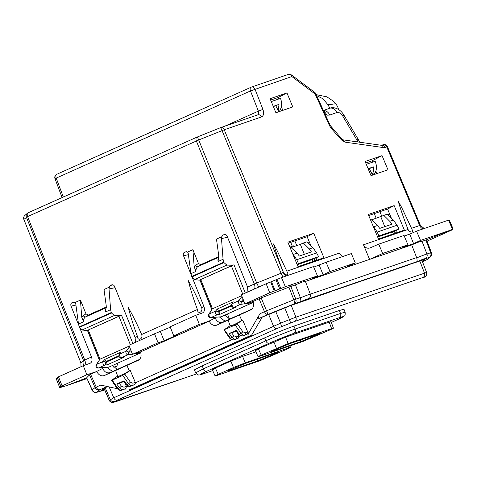 <?xml version="1.0" encoding="UTF-8"?>
<svg xmlns="http://www.w3.org/2000/svg" width="477" height="477" viewBox="0 0 477 477"><rect width="100%" height="100%" fill="white"/><g stroke="black" fill="none" stroke-linecap="round" stroke-linejoin="round"><path stroke-width="0.72" d="M243.896 363.939L257.133 359.39A8.312 0.364 157.8 0 0 260.919 357.977M286.88 344.68L300.116 340.125A8.312 0.364 157.8 0 0 303.903 338.718M316.221 94.661L326.9 96.837L332.719 100.76L335.748 103.616L337.609 106.574L338.575 109.477M316.621 95.537L322.953 98.775L327.991 104.809L335.82 103.724M329.881 108.184L327.991 104.809M323.734 110.724L324.336 112.512M271.276 101.577L280.524 98.393C282.008 102.537 281.901 106.365 280.208 109.889L278.264 110.563L279.015 104.35L273.249 106.335M372.245 174.373C373.479 172.215 373.855 169.711 373.378 166.861L369.305 168.685L372.245 174.373L374.779 173.503C376.848 169.884 376.979 165.805 375.161 161.268L366.288 164.321M273.375 106.627L279.015 104.35M368.101 168.673L373.378 166.861M368.256 169.049L369.305 168.685M275.801 105.793L278.264 110.563M375.083 174.23L374.779 173.503M104.421 389.28L101.69 390.216L103.897 388.284L107.653 386.603M422.33 261.432L424.643 259.446L409.886 264.318M409.958 264.496L329.458 291.984M329.529 292.162L290.72 305.513L258.922 318.487C257.938 317.962 258.278 316.376 259.947 313.735L249.554 331.676L247.927 332.403L242.704 320.061L235.203 324.998L224.297 329.667L230.427 338.151L232.102 337.4C233.36 338.801 234.601 339.332 235.817 338.986A1.729 1.348 -109.1 0 0 236.395 336.834L238.87 335.975L237.558 332.91M394.157 205.599L404.359 230.099L378.47 239.001L368.286 214.501L394.157 205.599L387.562 209.039L391.223 217.822M396.375 230.2L397.341 232.514M387.562 209.039L368.709 215.526M316.913 260.174L315.947 257.866M310.789 245.482L307.134 236.705L288.281 243.192M313.723 233.265L287.852 242.161L298.042 266.667L323.931 257.765L313.723 233.265L307.134 236.705M376.735 173.664L375.846 171.189M372.603 162.15L372.126 160.827L365.746 163.021M262.094 317.396L251.457 335.414L131.813 389.029L128.885 390.037L122.631 389.822M87.428 330.4L99.311 359.974M102.424 367.731L102.692 368.393C104.546 372.155 107.063 373.539 110.241 372.561L139.493 359.455M140.727 352.652L140.196 353.075L133.351 354.041M98.125 368.041L108.69 367.195L140.196 353.075M199.887 280.005L211.77 309.579M214.883 317.336L215.151 318.004C217.005 321.76 219.521 323.15 222.699 322.166L251.951 309.06M253.186 302.257L252.655 302.68L245.81 303.646M218.639 311.368L218.925 312.018L217.953 312.185L218.639 311.368L217.351 308.965L215.491 311.165A2.081 1.324 40.1 0 1 217.953 312.185A2.081 1.371 80.5 0 1 217.297 314.731A2.081 1.27 -114.1 0 1 215.592 313.431A2.081 1.27 -114.1 0 1 215.491 311.165L209.242 313.967A2.081 1.64 32.4 0 0 208.676 314.462A2.081 2.081 0 0 0 210.595 317.646L221.143 316.8L252.655 302.68M107.158 386.489L99.914 389.739C98.459 390.019 97.225 389.143 96.211 387.109L100.73 385.082L117.318 388.719M102.406 390.413L97.081 392.243A179.418 7.829 157.8 0 1 97.093 392.207A179.418 7.829 157.8 0 1 97.278 391.915A179.418 7.829 157.8 0 1 99.914 389.739C97.779 390.353 96.169 389.667 95.066 387.67L96.211 387.109L90.612 374.272L96.748 371.523L96.92 371.881C98.918 375.274 101.41 376.49 104.397 375.518L115.601 370.498L117.736 376.305M102.752 390.299L97.081 392.243C94.899 392.899 93.253 392.237 92.15 390.246L92.156 390.264M294.84 240.933L296.777 245.601M290.69 242.364L292.318 246.287M426.545 259.876L422.443 261.718L427.112 259.56C431.291 256.471 430.498 256.692 431.333 255.368L429.252 257.425C430.856 256.483 431.327 254.915 430.677 252.732L431.381 252.554L426.533 239.812L452.458 229.264L448.583 220.13L416.552 231.142L409.713 234.124L413.589 243.622L420.523 240.444L416.552 231.142M431.339 255.344L431.381 252.554C431.691 254.211 431.679 255.147 431.339 255.344M423.785 259.244L423.236 259.494L423.88 258.88L416.892 261.7C417.268 261.462 417.214 260.192 416.731 257.884L416.63 257.592L310.336 294.154M416.892 261.7L306.89 299.484M304.487 281.782C306.216 280.565 303.199 281.597 295.424 284.876L300.45 297.851C300.927 300.14 300.945 301.428 300.51 301.708L294.494 303.777C296.008 302.865 296.432 301.315 295.77 299.139L293.874 299.848L288.919 287.166L261.169 297.91L252.929 301.536L244.951 303.897L241.374 294.864L266.166 283.755L281.49 277.602L313.514 266.583L317.443 275.903L285.365 286.737L275.181 290.749L271.473 281.668M258.922 318.487L267.985 314.421L266.571 310.819A183.228 7.99 -22.2 0 1 293.874 299.848C294.673 301.977 294.881 303.289 294.494 303.777A179.418 7.829 157.8 0 0 294.011 303.968A179.418 7.829 157.8 0 0 289.706 305.685A179.418 7.829 157.8 0 0 267.985 314.421C266.649 314.653 265.474 313.753 264.467 311.708L266.571 310.819L261.169 297.91M251.457 335.414L248.535 336.422C247.551 335.897 247.891 334.317 249.554 331.676M412.492 230.391L401.616 207.37L398.158 201.05C400.972 210.393 404.269 219.867 408.056 229.473L363.498 244.796L369.597 259.446M287.881 273.387L276.952 250.246L273.494 243.932C276.308 253.275 279.605 262.749 283.392 272.349C284.459 274.341 285.86 275.146 287.595 274.758L287.828 273.267M286.939 92.92L292.783 106.931L275.909 112.733L270.089 98.721L286.939 92.92L278.133 97.523L278.675 99.031M382.053 155.639L387.956 169.8L370.993 175.637L365.108 161.47L382.053 155.639L372.126 160.827M281.347 106.478L282.712 110.282L275.873 112.638M86.88 330.585L82.038 329.983L79.45 327.329L111.469 312.978L114.385 315.488L120.216 315.643L86.88 330.585L121.504 315.19L132.874 343.488M79.45 327.329L78.502 324.062L83.511 321.814C83.409 319.596 84.041 317.998 85.401 317.014L106.335 307.635M73.589 302.036L75.145 302.448L75.777 303.891L78.502 324.062M74.024 302.019L72.015 302.674L74.537 302.126M75.938 305.065L71.049 306.127C70.542 304.517 70.864 303.366 72.015 302.674M90.195 363.253L83.284 365.71L58.492 376.818C57.097 377.456 56.93 377.599 58.003 377.247M58.492 376.818L62.07 385.851L86.856 374.743L83.284 365.71M86.856 374.743L96.748 371.523M71.049 306.127L78.729 325.231M79.981 328.349L91.489 356.987C92.526 360.159 92.025 362.276 89.998 363.331M115.601 370.498L138.592 360.159M132.499 354.292L158.078 342.826L154.524 333.787L128.915 345.259L132.499 354.292L140.471 351.931L140.614 352.3C141.687 356.11 140.864 358.811 138.139 360.397L138.372 360.284M135.456 342.331L135.11 337.442L114.671 286.582C113.925 285.079 112.924 284.519 111.648 284.912L110.503 285.431L113.025 284.882M112.077 284.787L112.53 284.769M106.651 307.492C105.667 308.303 105.316 309.782 105.59 311.922L106.282 306.174L104.022 289.509L109.322 287.136L109.036 288.99L110.598 309.674L111.284 312.53L79.265 326.882M109.322 287.136L110.503 285.431M111.469 312.978L111.284 312.53M120.216 315.643L121.504 315.19M96.217 364.857A2.081 2.081 0 0 0 98.137 368.041A2.081 1.717 -94.1 0 0 98.584 367.928A2.081 1.27 -114.1 0 1 96.879 366.628A2.081 1.27 -114.1 0 1 96.783 364.362L99.878 359.235L96.217 364.857A2.081 1.64 32.4 0 1 96.783 364.362L103.032 361.56L104.892 359.36L120.794 352.229L119.799 354.047A2.081 1.729 -151.3 0 0 119.172 354.655A2.081 2.081 0 0 0 121.045 357.732L123.406 357.571L107.546 364.678L104.892 359.36M199.338 280.19L233.963 264.795L232.675 265.248L226.843 265.093L194.497 279.588L199.338 280.19L232.675 265.248M191.909 276.934L223.928 262.588L223.743 262.135L191.724 276.487L194.497 279.588M191.724 276.487L190.961 273.667L195.969 271.419C195.868 269.201 196.5 267.603 197.86 266.619L218.794 257.24M186.048 251.641L187.604 252.059L188.236 253.496L190.961 273.667M186.483 251.623L184.474 252.279L186.996 251.731M191.188 274.835L183.508 255.732C183.001 254.122 183.323 252.971 184.474 252.279M141.639 334.514C143.333 338.95 137.543 341.55 137.442 336.392C133.816 326.721 130.77 317.08 128.301 307.474C133.095 315.977 137.537 324.992 141.639 334.514L197.418 309.519C193.793 299.848 190.746 290.207 188.278 280.595C193.072 289.104 197.514 298.119 201.616 307.635L203.947 306.592C204.985 309.77 204.484 311.88 202.457 312.936L195.743 315.315L170.134 326.793L173.729 335.814L199.308 324.354L208.55 321.343L215.151 318.004M199.314 324.354L195.743 315.315M203.947 306.592L192.44 277.954M140.471 351.931L209.206 321.128L209.379 321.486C211.377 324.885 213.869 326.095 216.856 325.123L228.06 320.103L230.188 325.892M209.206 321.128L208.55 321.343M228.06 320.103L251.051 309.77M252.929 301.536L253.072 301.905C254.146 305.715 253.323 308.416 250.598 310.002L250.83 309.889M247.915 291.936L247.569 287.047L254.324 284.018L196.357 140.959A3.464 2.123 -114.1 0 1 196.959 137.137A3.464 2.123 -114.1 0 1 197.073 137.09A3.464 0.435 68.1 0 1 197.084 137.084A3.464 0.435 68.1 0 1 198.712 139.964L224.22 129.768L261.468 116.954C263.698 115.792 264.186 113.276 262.922 109.406L255.028 89.229A3.464 2.737 -109 0 0 251.409 87.1A3.464 2.737 -109 0 0 251.23 87.172A3.464 2.123 65.9 0 0 251.123 87.213A3.464 2.123 65.9 0 0 250.485 90.958L291.846 76.564L315.136 94.017L315.804 93.73A3.464 3.464 0 0 0 314.725 92.389A3.464 1.813 126.8 0 1 315.136 94.017L329.565 125.779L331.288 128.456L341.604 140.029L345.044 142.14L341.699 138.873A3.464 1.222 138.3 0 1 341.604 140.029M224.536 234.392L224.107 234.517C225.377 234.129 226.384 234.684 227.13 236.187L247.569 287.047M224.989 234.374L222.956 235.036L225.484 234.487M219.104 257.097C218.126 257.908 217.774 259.387 218.049 261.527L218.74 255.779L216.48 239.114L221.781 236.741L221.495 238.595L223.057 259.279L223.743 262.135M221.781 236.741L222.956 235.036M223.928 262.588L226.843 265.093M210.59 317.646A2.081 1.717 -94.1 0 0 211.043 317.533A2.081 1.27 -114.1 0 1 209.337 316.233A2.081 1.27 -114.1 0 1 209.242 313.967L212.337 308.84L208.676 314.462M111.839 380.062L117.652 376.103M238.434 338.08L234.064 339.773A1.729 1.383 71.1 0 1 233.968 339.809L238.434 338.08L238.87 335.975M135.337 382.369L132.862 383.228A1.729 1.348 70.9 0 1 132.29 385.38L134.902 384.474L135.468 382.798L130.245 370.456L122.75 375.393L112.226 380.109L117.968 388.546L119.644 387.795C120.908 389.196 122.142 389.727 123.358 389.381A1.729 1.348 -109.1 0 0 123.937 387.223L126.411 386.37L125.099 383.305M134.902 384.474L132.844 385.374M125.976 388.475L121.605 390.168L125.976 388.475L126.411 386.37M247.796 331.974L245.321 332.833A1.729 1.348 70.9 0 1 244.743 334.985L247.36 334.079L247.927 332.403M247.36 334.079L245.303 334.985M96.753 392.362L96.247 392.476C96.193 392.929 95.06 392.541 92.854 391.319L86.677 377.79L89.479 374.844L90.612 374.272M62.088 197.573L54.992 178.666L250.485 90.958L258.379 111.135L262.922 109.406M431.381 252.548L426.575 239.812L422.026 241.326M416.63 257.592L411.693 244.91C419.474 241.612 422.664 240.503 421.257 241.589M421.93 241.082L426.981 254.098A8.717 0.382 157.8 0 0 416.731 257.884M411.693 244.91L305.411 281.466M305.31 281.197L310.36 294.214A8.717 0.382 -22.2 0 0 300.45 297.851M295.424 284.876L289.581 286.915L291.638 284.781M239.394 315.023L241.785 320.472L242.704 320.061M412.551 230.504L412.259 231.882C410.524 232.263 409.123 231.464 408.056 229.473M382.685 253.46L378.726 244.152L369.806 248.022M370.134 247.897C367.284 248.803 365.072 247.772 363.498 244.796M370.235 259.166L382.691 253.46L407.93 244.779L403.995 235.465L378.726 244.152M342.581 256.59L339.374 253.096L286.838 271.169M345.95 267.525L355.282 262.887L351.34 253.573L326.071 262.267L313.747 267.132M278.133 97.523L270.662 100.092M404.228 236.008L409.713 234.124M448.583 220.13L449.286 219.939L453.15 229.043L452.458 229.264C453.514 228.877 453.347 229.002 451.946 229.64L450.825 230.141C449.429 230.773 449.256 230.898 450.318 230.51L449.62 230.737M451.791 229.705L451.206 230.176C452.262 229.789 452.095 229.914 450.693 230.552L427.076 241.135M451.129 230.003L450.27 230.397M75.145 302.448L80.446 300.075L81.728 317.175L83.511 321.814M187.604 252.059L192.905 249.68L198.426 263.441L200.68 264.705L218.8 256.59M80.446 300.075L85.967 313.836L88.221 315.1L106.341 306.979M56.835 378.273C55.761 378.625 55.922 378.482 57.323 377.844L57.437 377.79M62.07 385.851C60.668 386.495 60.513 386.656 61.605 386.334L62.511 386.054C63.596 385.732 63.441 385.893 62.046 386.537L60.925 387.038L57.323 377.844M57.294 377.426L60.877 386.489L61.605 386.334M63.232 385.899L62.511 386.054M86.736 377.814L66.726 385.565L59.738 387.676L56.119 378.452M60.46 387.521C59.375 387.843 59.53 387.682 60.925 387.038M117.891 375.995C116.221 377.641 124.032 374.141 129.327 370.867L130.245 370.456M126.936 365.418L129.327 370.867M224.297 329.667L230.111 325.708M173.729 335.814L177.629 334.741L164.13 340.793L158.078 342.826M154.524 333.787L170.301 327.216M197.418 309.519C197.52 314.671 203.315 312.077 201.616 307.635M192.905 249.68L194.187 266.78L195.969 271.419M230.349 325.6C228.68 327.246 236.491 323.746 241.785 320.472M266.166 283.755L269.738 292.789L275.181 290.749M269.738 292.789L244.951 303.897M289.581 286.915L288.919 287.166M218.925 312.018L220.004 314.283L235.865 307.176L233.503 307.337A2.081 1.807 88.6 0 0 234.064 307.218L235.865 307.176M66.726 385.565L87.023 378.583M446.329 231.572L420.523 240.444M413.589 243.622L402.731 247.36L407.93 244.779M355.282 262.887L330.042 271.568L326.071 262.267M319.232 265.242L323.108 274.746L330.042 271.568M323.108 274.746L312.25 278.485L317.443 275.903M100.092 359.133L129.237 346.075M85.967 313.836L83.034 315.822L85.401 317.014L88.221 315.1M198.426 263.441L195.487 265.433A2.081 1.514 -124.1 0 0 197.86 266.619L200.68 264.705M160.403 331.652L164.13 340.793M212.551 308.744L241.696 295.68M119.047 383.12L116.734 384.045L119.065 383.15L121.45 386.173L119.644 387.795L116.734 384.045L124.032 380.777L126.894 384.545C128.134 385.959 129.35 386.495 130.531 386.167L132.29 385.38C131.074 385.726 129.833 385.195 128.569 383.794L122.75 375.393M124.008 389.351L121.51 390.204A1.729 1.383 71.1 0 0 121.605 390.168C120.425 390.496 119.208 389.959 117.968 388.546L117.27 388.045M236.121 330.322L229.193 333.656L231.524 332.755L233.903 335.778L236.395 336.834M236.312 331.247L231.524 332.755M245.321 332.833L242.835 331.777L241.028 333.399C242.292 334.8 243.526 335.331 244.743 334.985L242.99 335.772C241.809 336.1 240.593 335.564 239.353 334.15L236.318 330.609M236.568 338.92L234.064 339.773C232.883 340.101 231.667 339.564 230.427 338.151L229.729 337.65M123.859 381.636L119.065 383.15M238.655 333.65L239.353 334.15L241.028 333.399L235.203 324.998M231.321 332.475L229.193 333.656L232.102 337.4L233.903 335.778M119.84 353.427L120.794 352.229M232.299 303.032L233.253 301.834L232.257 303.652A2.081 1.729 -151.3 0 0 231.631 304.26A2.081 2.081 0 0 0 233.503 307.337M229.193 333.656L231.506 332.725M214.113 369.174C211.323 370.098 211.746 369.729 215.377 368.065L230.88 361.119L233.468 367.546L245.19 362.842L288.615 347.906C291.405 346.982 290.982 347.357 287.345 349.015L260.388 360.552L216.963 375.488L215.121 375.983L212.271 369.669M288.114 346.541L288.615 347.906L290.457 347.411L289.909 345.92M233.468 367.546L218.233 374.379C214.596 376.037 214.173 376.413 216.963 375.488M257.896 360.862L274.454 353.946C277.811 352.414 278.204 352.068 275.628 352.92L247.682 362.532L231.124 369.448C227.767 370.981 227.374 371.327 229.95 370.474L257.896 360.862L257.264 359.342M228.25 370.927L229.95 370.474L229.771 370.069M277.328 352.467L275.628 352.92M320.311 333.202L290.666 343.267L274.108 350.184C270.751 351.722 270.358 352.062 272.933 351.215L271.24 351.668M318.612 333.656C321.188 332.809 320.794 333.149 317.438 334.687L300.88 341.604L300.248 340.083M330.328 329.756C333.966 328.093 334.389 327.723 331.598 328.641L288.174 343.577L261.217 355.115C257.58 356.778 257.157 357.148 259.947 356.23L303.372 341.293L330.328 329.756M329.219 322.142L331.062 321.647L333.441 328.152L331.598 328.641L329.219 322.142L285.586 337.15L258.367 348.8C254.73 350.464 254.307 350.833 257.097 349.915M255.255 350.404L258.105 356.718L259.947 356.23M272.755 350.81L272.933 351.215L300.88 341.604M230.88 361.119L242.602 356.408L245.19 362.842M255.899 351.835L242.602 356.408M206.714 371.249C199.022 374.761 198.128 375.548 204.031 373.604A3.464 2.737 71 0 1 203.852 373.676C200.179 374.868 198.408 375.28 198.545 374.922C198.217 375.351 197.257 374.654 195.659 372.823L203.423 368.793C204.341 370.659 205.438 371.482 206.714 371.249L269.117 343.285C278.121 339.32 286.391 335.999 293.921 333.322L339.302 317.712C345.205 315.768 344.311 316.555 336.613 320.067L331.348 322.428L336.613 320.067M195.659 372.823L194.377 369.896L202.153 365.883L203.423 368.793L265.826 340.828C274.335 337.03 288.388 331.39 295.132 329.058C295.746 331.05 295.341 332.469 293.921 333.322M339.302 317.712A3.464 2.737 -109 0 0 340.512 313.449L345.127 312.244C345.288 314.647 345.062 315.852 344.436 315.863L336.828 319.972M113.794 367.23L118.016 365.776L117.056 363.444M290.105 247.587L290.833 247.336L297.105 253.144L299.341 256.054L311.409 251.904L309.317 248.946L303.36 243.026L300.355 244.373L304.338 254.336M202.153 365.883L264.634 337.883C273.13 334.055 287.184 328.409 293.939 326.107L295.132 329.058L340.512 313.449L339.385 310.479L293.939 326.107M339.385 310.479L343.989 309.251L345.127 312.244M381.779 216.26L379.895 211.681M294.106 246.52L293.796 245.78L289.915 247.116M300.355 244.373L291.113 247.551M224.977 321.146L219.486 317.002M112.518 371.541L107.027 367.397M229.628 319.065L225.102 315.029M117.169 369.46L112.644 365.424M374.266 213.618L376.186 218.287M292.419 253.138L296.76 259.732L298.501 263.59L318.612 256.674L316.609 252.905L312.948 247.694L306.592 241.917L303.36 243.026M389.679 214.119L388.421 214.686L388.785 215.646M309.251 241.785L307.993 242.346L308.357 243.306M395.439 233.164L394.616 230.993M314.742 260.919L313.824 258.82M315.011 260.83L314.182 258.659M312.894 261.557L312.053 259.613L318.612 256.674M298.501 263.59L297.04 264.246M312.053 259.613L297.231 264.711M395.171 233.259L394.252 231.154M372.853 225.484L377.188 232.072L378.929 235.924L399.04 229.008L392.482 231.947L377.659 237.045M378.929 235.924L377.468 236.58M393.316 233.897L392.482 231.947M399.04 229.008L397.037 225.245L393.376 220.028L387.02 214.251L371.541 219.885M383.788 215.36L389.745 221.28L391.838 224.238L379.77 228.388L377.534 225.478L371.261 219.67L370.54 219.921M380.789 216.707L384.766 226.67M227.434 313.985L229.491 319.03M325.177 114.367L327.144 115.172L329.726 115.076A6.928 5.474 -109.7 0 0 323.567 110.604M323.794 110.736L327.144 115.172M359.7 142.253L358.114 139.165L357.124 140.393L342.79 116.138A6.928 0.9 -30.6 0 0 343.78 114.909A6.928 0.9 -30.6 0 0 343.762 114.891C340.25 108.941 333.822 106.407 329.464 108.321L323.43 110.503M357.977 141.973L357.124 140.393M342.79 116.138C340.9 113.228 338.897 112.029 336.78 112.548A6.928 5.474 -109.7 0 0 329.464 108.321M336.78 112.548L329.726 115.076M103.098 390.168L104.707 389.947L102.156 390.901L99.657 391.367M426.42 259.923A179.418 7.829 157.8 0 0 429.056 257.753A179.418 7.829 157.8 0 0 429.24 257.455A179.418 7.829 157.8 0 0 429.252 257.425L423.236 259.494M306.359 299.723L307.462 298.924L300.51 301.708M86.677 377.802L92.15 390.258A183.228 7.99 -22.2 0 1 95.066 387.67L89.479 374.844M425.872 240.009L430.677 252.732L426.951 254.014M300.349 297.565L295.77 299.139L290.815 286.462M259.065 298.787L264.467 311.708L259.947 313.735M424.166 228.525L420.368 225.293L411.502 228.286M423.111 228.888A5.539 4.376 -109 0 1 419.659 225.478L386.752 146.892L385.315 147.387C384.373 145.527 383.103 144.841 381.522 145.33M345.044 142.14L383.258 147.56L385.315 147.387M283.392 272.349L224.22 129.768A3.464 2.737 71 0 0 220.607 127.639L257.854 114.826A3.464 2.737 71 0 1 261.468 116.954M386.752 146.892L387.455 146.701A3.464 3.464 0 0 0 383.132 144.764A3.464 2.737 71 0 1 386.752 146.892M248.535 336.422L128.885 390.037M96.092 371.738L102.692 368.393M110.241 372.561L104.397 375.518M115.106 287.667L109.036 288.99M131.515 351.811L128.635 352.217L130.65 349.629M132.445 354.167L127.854 354.81A2.081 1.497 -98 0 0 128.635 352.217A2.081 1.437 37.9 0 0 126.053 351.245L129.523 346.791M108.69 367.195L98.584 367.928L104.839 365.126A2.081 1.27 -114.1 0 1 103.133 363.826A2.081 1.27 -114.1 0 1 103.032 361.56A2.081 1.324 40.1 0 1 105.495 362.574A2.081 1.371 80.5 0 1 104.839 365.126L107.546 364.678M121.045 357.732A2.081 1.807 88.6 0 0 121.605 357.613A2.081 1.27 -114.1 0 1 119.9 356.313A2.081 1.27 -114.1 0 1 119.799 354.047L126.053 351.245C125.606 353.063 126.208 354.256 127.854 354.81L121.605 357.613L123.406 357.571M183.508 255.732L188.397 254.67M216.856 325.123L222.699 322.166M221.495 238.595L227.565 237.278M245.333 293.093L233.963 264.795M243.974 301.416L241.094 301.822L243.109 299.234M244.904 303.771L240.313 304.415A2.081 1.497 -98 0 0 241.094 301.822A2.081 1.437 37.9 0 0 238.512 300.85L241.982 296.396M221.143 316.8L211.043 317.533L217.297 314.731L220.004 314.283M240.313 304.415L234.064 307.218A2.081 1.27 -114.1 0 1 232.359 305.918A2.081 1.27 -114.1 0 1 232.257 303.652L238.512 300.85C238.065 302.668 238.667 303.861 240.313 304.415M240.575 335.701L239.001 336.404M231.643 339.702L135.468 382.798M128.116 386.096L126.542 386.799M63.31 197.025L56.179 178.028A3.464 2.123 65.9 0 1 56.817 174.284L251.123 87.213A3.464 3.464 0 0 1 251.409 87.1L288.233 74.436A3.464 2.737 -109 0 1 291.846 76.564A3.464 1.813 126.8 0 0 291.435 74.943L314.725 92.389M81.024 366.724L80.917 362.919L23.868 219.402A3.464 3.434 -131.2 0 1 24.786 215.544A3.464 3.464 0 0 0 23.85 219.426L27.577 216.594L198.712 139.964L256.68 283.022L258.695 287.106M23.88 219.432L80.929 362.955M84.805 365.167A5.539 3.393 65.9 0 0 84.733 360.016L80.899 362.949L81.007 366.73M220.457 127.699A3.464 2.737 71 0 1 220.607 127.639A3.464 3.464 0 0 0 220.44 127.699A3.464 0.435 -111.9 0 1 222.061 130.585L281.06 273.232L283.213 272.415A5.539 4.376 -109 0 0 286.665 275.819M224.649 126.25L258.379 111.135C259.023 113.061 258.784 114.319 257.669 114.897A3.464 2.737 71 0 1 257.854 114.826M329.565 125.779L330.233 125.493L315.804 93.73M331.288 128.456L331.372 127.281M383.258 147.56A3.464 2.546 -81.9 0 0 381.254 145.276L343.041 139.856M382.953 144.835A3.464 2.737 71 0 1 383.132 144.764L381.254 145.276M56.924 174.242A3.464 2.123 65.9 0 0 56.817 174.284A3.464 3.464 0 0 0 55.004 178.69M88.305 329.947L100.045 359.157M114.385 315.488L82.038 329.983M105.59 311.922L110.598 309.674M91.489 356.987L84.733 360.016L27.577 216.594A3.464 2.123 -114.1 0 1 28.179 212.766A3.464 2.123 -114.1 0 1 28.292 212.724M135.11 337.442L137.442 336.392M118.91 316.239L130.316 344.632M106.311 362.085L119.047 356.379M106.18 361.763L105.495 362.574L106.466 362.413M200.763 279.558L212.503 308.762M218.049 261.527L223.057 259.279M254.497 288.984A5.539 3.393 65.9 0 0 254.324 284.018L281.06 273.232L282.939 277.101M231.363 265.844L242.775 294.237M231.506 305.984L218.77 311.69M133.035 385.315L130.531 386.167A1.729 1.383 -108.9 0 1 130.442 386.203L132.934 385.35M245.494 334.92L242.99 335.772A1.729 1.383 -108.9 0 1 242.894 335.808L245.393 334.955M197.108 137.078L220.422 127.711A3.464 0.435 -111.9 0 1 220.44 127.699L197.084 137.084A3.464 3.464 0 0 0 196.959 137.137L28.179 212.766A3.464 3.464 0 0 0 27.314 213.326A3.464 3.434 -131.2 0 1 28.095 212.814M82.909 365.877A5.539 5.491 48.8 0 0 83.558 360.6L26.396 217.184A3.464 3.434 -131.2 0 1 27.314 213.326L24.786 215.544M242.835 331.777L237.319 323.835M83.034 315.822L81.728 317.175M195.487 265.433L194.187 266.78M62.046 386.537L61.921 386.239M132.862 383.228L130.376 382.172L124.861 374.224M106.067 361.518L118.916 355.759M217.351 308.965L233.253 301.834M274.275 291.036L270.674 281.943M279.713 288.996L275.986 279.856M280.834 288.496L276.976 279.415M285.365 286.737L281.49 277.602M231.375 305.363L218.526 311.123M126.196 384.045L126.894 384.545L128.569 383.794L130.376 382.172M121.45 386.173L123.937 387.223M274.251 353.391L274.454 353.946M268.271 355.448L268.712 356.516M317.438 334.687L317.235 334.133M311.254 336.184L311.696 337.257M261.217 355.115L258.367 348.8M273.864 341.86L276.451 348.288M288.174 343.577L285.586 337.15M204.031 373.604L212.7 370.623L203.852 373.676A3.464 2.737 71 0 1 203.655 373.729M215.377 368.065L218.233 374.379M114.945 401.986L196.435 373.944L112.375 402.564C112.065 403.119 111.016 402.415 109.221 400.453L113.77 397.758L109.138 386.925M104.052 388.212L109.275 400.364A3.464 3.434 48.8 0 0 113.747 402.236L117.062 400.215A3.464 2.123 -114.1 0 1 113.77 397.758L280.589 323.185L281.525 326.638L294.703 321.438L424.613 276.91A3.464 3.434 48.8 0 0 425.591 276.308L425.591 276.308A3.464 3.434 48.8 0 0 425.711 276.201M264.634 337.883L265.826 340.828A3.464 2.123 65.9 0 0 269.117 343.285M105.184 387.706L110.235 399.523C111.23 401.354 112.721 401.98 114.707 401.39M117.062 400.215L276.815 328.623A3.464 2.123 -114.1 0 1 273.518 326.167L268.67 314.444M276.815 328.623L281.525 326.638M275.76 311.523L280.589 323.185L289.456 319.626A3.464 0.435 68.1 0 1 290.398 323.072M115.124 401.914L113.747 402.236M423.654 277.751L424.613 276.91M312.948 247.694L309.317 248.946M296.76 259.732L316.609 252.905M297.105 253.144L293.474 254.39M284.793 307.892L289.456 319.626L295.919 317.175C296.533 319.167 296.128 320.586 294.703 321.438M419.855 261.092L424.452 272.963C425.067 274.955 424.661 276.374 423.236 277.232M291.214 305.34L295.919 317.175L426.521 272.48M377.188 232.072L397.037 225.245M393.376 220.028L389.745 221.28M377.534 225.478L373.902 226.73M252.679 302.668L253.567 304.845M358.114 139.165L343.78 114.909M423.493 259.381L426.098 257.914C427.171 256.823 427.464 255.553 426.981 254.098M306.61 299.616L308.81 298.53C308.512 298.751 311.099 297.66 310.36 294.214M420.368 225.293L387.455 146.701M330.233 125.493L341.699 138.873M291.435 74.943A3.464 3.464 0 0 0 288.233 74.436M87.589 330.317L99.431 359.789M200.042 279.921L211.889 309.394M121.51 390.204C120.299 390.746 118.862 390.21 117.211 388.588L111.582 380.318M233.968 339.809C232.758 340.357 231.321 339.815 229.67 338.193L224.041 329.923M123.465 381.087L126.137 384.587C127.788 386.209 129.225 386.752 130.442 386.203M235.924 330.692L238.595 334.192C240.247 335.814 241.684 336.357 242.894 335.808M119.894 353.338L119.172 354.655M232.353 302.943L231.631 304.26M103.98 388.248L109.221 400.459M424.631 277.149L425.591 276.308C426.587 275.903 426.915 274.603 426.575 272.397L421.924 260.382"/></g></svg>

